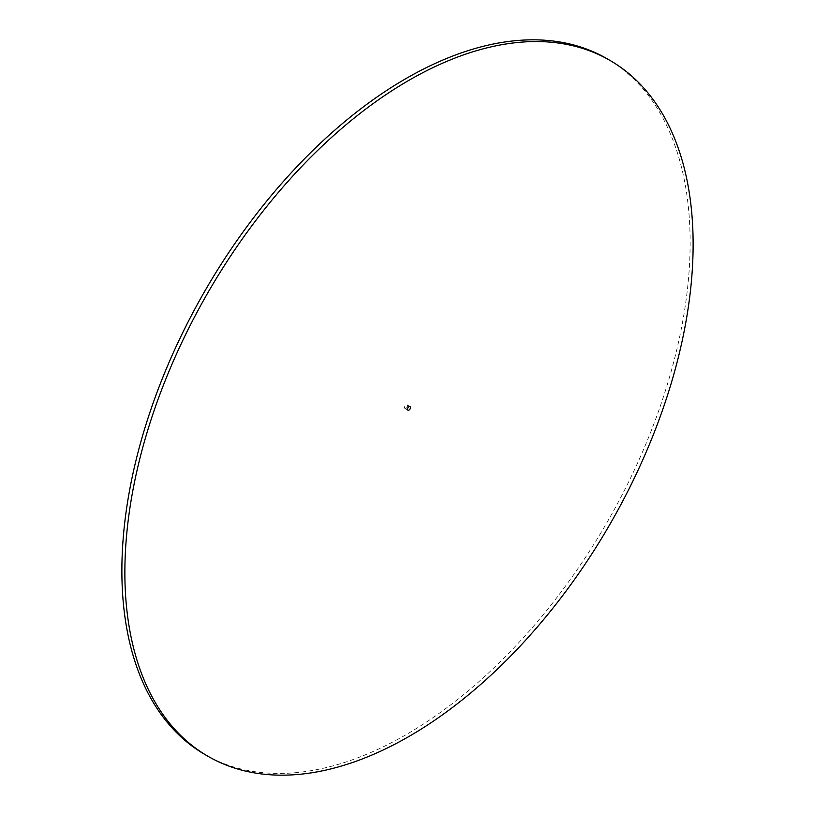 <?xml version="1.0" encoding="UTF-8"?>
<svg xmlns="http://www.w3.org/2000/svg" width="815" height="815" viewBox="0 0 815 815"><rect width="100%" height="100%" fill="white"/><g stroke="black" fill="none" stroke-linecap="round" stroke-linejoin="round"><path stroke-width="0.61" stroke-dasharray="4.08 3.06" d="M406.002 408.366A2.119 1.222 120 0 0 407.388 406.502A2.119 1.222 120 0 0 407.062 404.8A2.119 1.222 120 0 0 406.002 404.912A2.119 1.222 120 0 0 404.627 406.777A2.119 1.222 120 0 0 404.943 408.468A2.119 1.222 120 0 0 406.002 408.366M205.095 754.619A401.815 231.99 120 0 0 406.002 734.723A401.815 231.99 120 0 0 668.504 380.636A401.815 231.99 120 0 0 606.91 58.649M410.057 406.532L407.062 404.8M407.938 410.2L404.943 408.468"/><path stroke-width="1.22" d="M408.998 410.088A2.119 1.222 120 0 0 410.373 408.223A2.119 1.222 120 0 0 410.057 406.532A2.119 1.222 120 0 0 408.998 406.634A2.119 1.222 120 0 0 407.612 408.498A2.119 1.222 120 0 0 407.938 410.2A2.119 1.222 120 0 0 408.998 410.088M408.998 80.278A401.815 231.99 120 0 0 146.496 434.364A401.815 231.99 120 0 0 208.09 756.351A401.815 231.99 120 0 0 408.998 736.444A401.815 231.99 120 0 0 671.499 382.357A401.815 231.99 120 0 0 609.905 60.381A401.815 231.99 120 0 0 408.998 80.278M609.905 60.381L606.91 58.649A401.815 231.99 120 0 0 406.002 78.556A401.815 231.99 120 0 0 143.501 432.643A401.815 231.99 120 0 0 205.095 754.619L208.09 756.351"/></g></svg>
